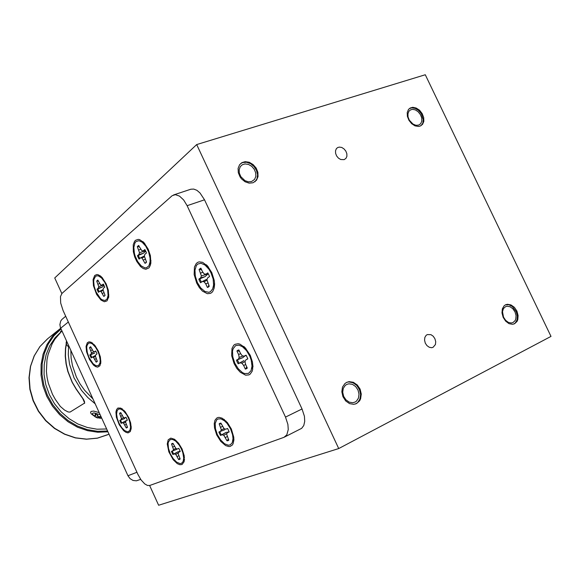 <?xml version="1.0" encoding="UTF-8"?>
<svg xmlns="http://www.w3.org/2000/svg" width="580" height="580" viewBox="0 0 580 580"><rect width="100%" height="100%" fill="white"/><g stroke="black" fill="none" stroke-linecap="round" stroke-linejoin="round"><path stroke-width="0.87" d="M66.301 343.759L66.214 343.345M69.237 346.978L67.802 346.209L66.461 344.498L66.084 342.954L66.526 341.033M100.13 414.685L93.909 412.858L92.474 413.301L92.807 414.693M94.069 416.034L91.241 413.823L90.581 412.438L91.038 411.452L93.634 411.111L99.173 412.598M92.901 398.837L84.651 390.376L80.069 383.902L76.328 376.906L72.478 365.762L71.144 358.114L70.832 350.472M66.751 341.519L65.62 348.812L65.446 356.316L66.236 363.892L67.976 371.41L72.311 382.271L76.27 389.042L83.426 399.359L84.549 401.65L84.528 403.361M106.655 428.983L97.027 429.164L87.326 427.474L77.901 423.944L69.085 418.688L61.212 411.88L54.556 403.76L49.372 394.617L45.856 384.779L44.116 374.622L44.21 364.494L46.124 354.771L49.771 345.789L55.006 337.85L61.625 331.224M95.171 403.818L87.848 397.626L81.461 390.354L74.015 377.863L69.528 364.175L68.324 354.8L68.578 345.528M99.775 418.122L96.084 417.382L93.025 414.903L95.352 416.179L95.163 413.707L96.729 413.917L98.477 416.636L101.014 416.614M101.449 417.586L99.796 418.252L101.739 418.216M99.303 416.752L98.955 417.97M140.694 479.363L136.344 480.798L133.037 480.45L130.079 478.659L127.991 475.76L60.385 327.49L59.87 324.568L60.69 321.117L61.9 319.428L65.685 316.26M66.642 341.279L65.482 348.609L65.286 356.163L66.062 363.79L67.802 371.36L72.152 382.3L76.132 389.115L82.817 398.634L84.651 402.998L70.049 412.075L68.078 411.945L64.554 410.075L60.342 406.399L55.448 399.649L52.526 394.357L48.314 383.104L47.081 377.283L46.436 371.425L46.958 359.854L48.111 354.279L52.113 343.875L54.911 339.155L61.922 330.941M128.637 431.52L127.491 431.759L124.729 430.672L121.771 427.714L119.139 423.429L117.298 418.593L116.587 414.055L117.124 410.633L118.581 409.045L120.698 409.038L123.199 410.553L126.556 414.577L128.441 418.108L129.804 421.87L130.558 427.068L130.029 429.939L128.637 431.52M126.94 427.779L127.499 427.322L125.584 422.16L126.078 420.863L127.325 420.217L126.802 418.905L125.954 417.223L124.707 417.868L123.438 417.462L120.807 412.685L120.212 412.815L119.56 413.337L121.466 418.485L120.988 419.782L119.77 420.413L120.524 420.145L121.822 422.979L121.118 423.378L122.344 422.755L123.605 423.161L126.23 427.938L126.94 427.779M88.334 343.345L90.059 342.918L92.264 343.831L95.569 347.268L97.534 350.588L99.064 354.329L100.18 359.825L100.028 362.833L98.499 365.581L96.055 365.762L93.112 363.725L89.016 357.498L87.261 352.423L86.71 347.724L86.935 345.81L88.334 343.345M96.802 361.869L97.331 361.318L95.41 356.142L95.845 354.728L97.019 353.93L96.396 352.394L95.649 350.943L94.489 351.755L93.278 351.48L90.683 346.775L90.291 346.891L89.508 347.616L91.422 352.778L90.995 354.184L89.856 354.974L90.19 355.852L91.205 357.925L92.35 357.135L93.547 357.425L96.142 362.123L96.802 361.869M97.194 361.514L96.744 361.644L97.106 360.825M91.865 357.469L90.618 354.721L94.779 353.053L90.995 354.184M91.161 347.819L90.284 347.514L90.777 346.978M95.468 276.442L96.621 275.841L98.281 275.892L101.478 277.914L104.748 282.322L106.481 286.078L107.648 290.043L108.083 295.495L107.104 298.99L105.052 300.512L102.087 299.773L100.485 298.526L96.121 292.102L94.272 286.665L93.706 281.51L93.953 279.357L95.468 276.442M104.465 296.032L105.031 295.358L103.001 289.833L103.479 288.209L104.734 287.173L104.284 285.998L103.291 284.019L102.029 285.063L100.731 284.896L97.759 280.053L96.708 281.053L98.731 286.563L98.266 288.18L97.041 289.195L97.491 290.355L98.469 292.313L99.702 291.298L100.993 291.472L103.747 296.387L104.465 296.032M104.719 295.786L104.835 294.915M99.129 291.769L97.846 288.942L102.261 287.114L103.769 285.802M98.607 281.365L97.527 280.966L98.107 280.27M170.339 439.517L172.746 439.466L175.646 441.112L179.285 445.223L181.337 448.818L182.838 452.69L183.737 458.12L183.157 461.477L181.511 463.333L179.916 463.587L176.61 462.151L173.174 458.62L170.266 453.705L168.461 448.354L168.091 443.591L168.483 441.728L170.339 439.517M179.481 459.425L180.162 458.976L178.154 453.488L178.778 452.161L180.25 451.566L179.481 449.703L178.778 448.362L177.306 448.963L175.849 448.478L172.985 443.345L172.013 443.57L171.499 443.968L173.507 449.435L172.898 450.762L171.455 451.349L172.108 452.965L172.905 454.517L174.355 453.937L175.798 454.43L178.654 459.556L179.481 459.425M180.112 458.867L179.271 459.019L179.698 457.953M180.003 451.414L177.886 451.791L173.645 454.089L172.253 451.059L176.769 449.355L172.898 450.762M173.369 444.186L172.303 443.83L172.992 443.359M225.968 421.029L222.22 419.354M217.971 418.97L220.907 418.854L224.489 420.819L227.135 423.48L230.521 428.823L232.594 434.804L233.03 438.538L232.275 442.678L230.245 444.875L228.339 445.223L224.511 443.743L220.61 439.966L217.384 434.637L215.456 428.787L215.187 423.545L216.659 419.927L217.971 418.97M232.768 441.199L233.783 437.226M227.983 440.64L228.795 440.118L226.635 434.13L227.411 432.644L229.165 431.94L228.332 429.903L227.556 428.446L225.801 429.164L224.112 428.671L220.936 423.103L219.914 423.327L219.167 423.849L221.328 429.816L220.567 431.295L218.856 431.998L219.45 433.507L220.451 435.442L222.162 434.753L223.837 435.254L227.005 440.814L227.983 440.64M228.745 440.002L227.664 440.235L228.201 438.828M228.455 431.998L225.903 432.462L221.241 434.978L219.719 431.679L224.677 429.809L220.567 431.295M221.43 424.183L220.023 423.704L220.944 423.125M144.862 243.673L141.397 241.671M136.024 241.577L138.997 240.736L142.194 242.222L145.783 246.225L148.603 251.894L150.06 258.064L150.111 261.805L148.944 265.836L146.406 267.822L144.768 267.837L141.172 265.879L137.743 261.674L135.147 256.048L134.321 253.039L133.828 247.326L134.922 242.969L136.024 241.577M149.553 264.516L150.988 260.695M145.863 262.87L146.544 262.087L144.355 256.048L144.957 254.214L146.457 252.989L146.066 251.959L144.869 249.552L143.376 250.792L141.875 250.683L138.569 245.463L137.322 246.645L139.504 252.655L138.917 254.489L137.46 255.693L137.946 256.954L139.019 259.079L140.483 257.882L141.969 257.998L145.022 263.313L145.863 262.87M146.124 262.631L145.696 262.805L146.276 261.5M139.729 258.499L138.33 255.425L143.173 253.402L145.116 251.698M139.628 247.109L138.2 246.558L138.968 245.688M208.336 266.945L204.312 264.509M197.765 264.074L200.941 263.24L205.052 265.024L208.887 269.12L211.011 272.803L213.114 278.98L213.6 284.939L212.722 288.869L210.562 291.624L208.858 292.298L204.87 291.479L200.781 287.992L197.367 282.54L195.293 276.167L194.945 270.099L196.417 265.51L197.765 264.074M213.136 287.695L214.527 283.113M208.43 287.027L209.264 286.223L206.944 279.734L207.734 277.805L209.547 276.558L209.018 275.181L207.821 272.861L206.016 274.115L204.262 273.949L202.558 271.781L200.89 268.199L200.448 268.351L199.07 269.497L201.39 275.957L200.622 277.871L198.86 279.096L199.266 280.191L200.549 282.743L202.319 281.532L204.058 281.713L205.755 283.881L207.423 287.462L208.43 287.027M208.988 286.556L208.126 286.904L208.814 285.244M201.347 282.199L199.781 278.799L205.052 276.653L208.176 273.847L201.39 275.957M201.768 270.077L199.999 269.395L201.013 268.46M245.833 348.464L241.621 346.195M235.647 345.637L238.938 345.18L242.418 346.688L246.464 350.588L249.741 356.106L251.191 360.195L251.981 366.103L251.096 370.591L248.552 373.411L244.702 373.6L242.542 372.628L238.3 368.837L234.82 363.239L232.768 356.918L232.536 351.074L233.138 348.703L235.647 345.637M251.669 368.815L252.815 364.146M246.399 368.771L247.305 368.097L245.623 364.479L244.999 361.637L245.869 359.883L247.812 358.889L247.167 357.244L246.079 355.156L244.144 356.156L242.288 355.801L240.54 353.539L238.858 349.928L237.938 350.189L236.908 350.958L238.583 354.561L239.206 357.396L238.358 359.143L236.473 360.122L237.104 361.746L238.177 363.798L240.069 362.833L241.904 363.203L243.651 365.465L245.325 369.076L246.399 368.771M247.283 368.061L246.021 368.481L246.681 366.763M240.069 362.833L244.035 360.557L239.018 363.319L237.387 359.803L242.715 357.722L244.586 356.221M239.576 351.473L237.822 350.835L238.917 350.044M513.104 322.487L515.149 320.515L515.765 319.065L516.033 315.6L515.018 311.946L512.901 308.799L510.096 306.755L507.13 306.211L505.535 306.646L503.469 308.589L502.519 311.67L503.512 317.13L505.608 320.305L508.399 322.386L511.364 322.966L513.104 322.487M514.612 323.734L517.055 321.363L517.788 319.631L518.107 315.484L516.889 311.112L514.359 307.349L511.002 304.906L507.457 304.261L505.702 304.717L504.172 305.747L502.331 308.814L501.961 312.932L503.135 317.311L505.637 321.11L508.979 323.604L512.517 324.307L514.612 323.734M513.764 324.075L515.185 323.082L516.99 320.037L517.36 315.984L516.236 311.685L512.278 306.465L508.82 304.739L505.448 304.841M418.608 125.128L420.696 123.656L421.798 121.09L421.703 117.892L420.435 114.601L418.202 111.795L415.403 109.939L412.503 109.366L410.517 109.874L408.994 111.157L407.928 113.738L408.052 116.943L409.349 120.227L412.967 124.076L415.875 125.28L418.608 125.128M420.014 126.172L422.501 124.417L423.821 121.358L423.704 117.53L422.189 113.6L419.528 110.229L416.179 108.01L412.713 107.322L410.22 107.989L408.501 109.468L407.233 112.556L407.385 116.391L408.943 120.321L411.64 123.656L414.997 125.831L418.441 126.469L420.014 126.172M421 125.722L422.784 123.149L423.248 119.618L421.37 113.84L418.709 110.584L415.411 108.46L412.01 107.815L409.299 108.627M251.604 181.562L254.569 179.409L255.823 176.4L255.715 172.826L254.272 169.273L251.713 166.308L248.472 164.423L245.064 163.93L242.375 164.713L240.352 166.532L239.163 169.563L239.323 173.137L240.816 176.675L244.97 180.684L248.356 181.852L251.604 181.562M252.989 182.787L256.519 180.221L258.027 176.632L257.904 172.354L256.179 168.099L253.126 164.553L249.248 162.291L245.166 161.69L241.947 162.632L239.518 164.821L238.097 168.446L238.3 172.724L240.091 176.951L241.505 178.836L245.064 181.736L249.117 183.128L252.989 182.787M254.888 181.823L256.983 178.742L257.571 174.732L256.541 170.44L254.076 166.54L250.56 163.661L246.551 162.255L242.679 162.552L240.519 163.669M355.054 402.099L356.482 401.121L358.462 398.09L359.005 394.146L358.005 390.036L355.656 386.541L352.401 384.315L348.848 383.786L346.956 384.293L345.325 385.345L343.317 388.325L342.729 392.232L343.672 396.343L345.977 399.866L349.204 402.15L352.734 402.752L355.054 402.099M356.57 403.571L359.651 400.765L360.644 398.757L361.282 394.037L360.079 389.129L357.258 384.953L353.365 382.3L349.117 381.669L346.731 382.336L344.926 383.525L342.526 387.077L341.816 391.754L342.939 396.669L345.687 400.889L349.544 403.622L353.771 404.354L356.57 403.571M355.431 404.035L357.548 402.672L359.912 399.105L360.586 394.465L359.462 389.608L356.758 385.432L352.959 382.699L348.769 381.915L346.76 382.322M344.157 159.674L345.977 158.376L346.898 156.281L346.847 153.715L345.832 151.104L344.041 148.9L341.758 147.479L339.38 147.073L337.69 147.537L336.393 148.639L335.501 150.749L335.574 153.323L336.603 155.926L338.415 158.115L340.699 159.514L344.157 159.674M433.122 347.282L435.413 344.498L435.703 341.707L434.927 338.778L433.224 336.269L430.918 334.667L427.279 334.595L426.17 335.32L424.843 337.408L424.524 340.185L425.278 343.113L426.967 345.637L429.258 347.26L431.709 347.681L433.122 347.282M250.27 355.322L245.34 347.927L239.989 344.157L238.184 343.715L235.009 344.281L233.733 345.26L231.978 348.464L231.652 355.533L234.095 363.617L236.887 368.423L240.28 372.237L245.666 375.166L248.863 374.926L250.198 374.129L252.14 371.28L252.692 369.308L252.518 362.174L250.27 355.322M211.794 272.571L207.655 266.133L202.601 262.32L199.085 261.885L197.562 262.457L196.257 263.523L194.474 266.988L194.169 274.558L196.692 283.011L199.302 287.535L202.427 291.058L207.372 293.712L210.344 293.437L211.613 292.675L212.693 291.515L214.15 288.13L214.564 284.222L214.23 280.423L211.794 272.571M148.226 249.161L144.108 242.795L139.657 239.642L138.156 239.366L135.568 240.229L134.56 241.331L133.262 244.68L133.342 251.727L134.719 256.925L136.793 261.493L140.519 266.503L143.231 268.525L145.834 269.258L149.031 267.808L150.387 265.241L150.901 262.682L150.387 255.591L148.226 249.161M231.369 428.983L227.36 422.566L222.176 418.187L219.16 417.368L217.833 417.542L216.673 418.093L214.97 420.275L214.223 423.675L214.499 427.917L216.724 434.906L220.762 441.373L225.613 445.556L228.723 446.535L230.108 446.419L232.333 444.969L233.117 443.678L233.885 440.133L233.776 437.182L231.369 428.983M182.04 448.949L178.582 443.2L174.536 439.307L170.81 438.11L168.2 439.821L167.265 444.026L168.86 451.878L173.174 459.693L177.248 463.608L179.865 464.732L182.076 464.493L184.157 461.665L184.208 455.706L182.04 448.949M106.169 283.823L102.247 277.661L100.492 276.007L97.868 274.659L96.679 274.558L94.692 275.529L93.09 279.575L93.445 285.744L96.563 294.321L100.934 299.998L104.306 301.745L107.039 300.904L108.728 296.808L108.279 290.109L106.169 283.823M98.332 351.06L94.997 345.542L91.031 342.164L88.928 341.808L87.297 342.758L86.086 346.369L86.55 351.792L89.443 359.556L93.561 365.11L95.707 366.632L97.665 367.104L99.876 365.77L100.855 362.166L100.318 356.874L98.332 351.06M128.789 417.622L125.091 411.604L120.814 408.088L117.871 408.059L116.573 409.531L115.949 412.039L116.391 417.179L119.263 424.799L123.656 430.701L125.954 432.346L128.035 432.883L130.34 431.498L131.239 427.873L130.66 422.994L128.789 417.622M187.137 205.661L183.657 199.948L179.539 196.098L175.399 194.692L172.166 195.67L61.98 293.429L60.472 296.568L60.668 303.05L63.06 310.51L137.968 474.52L141.121 479.972L144.804 483.93L147.487 485.446L149.763 485.489L283.961 437.342L286.825 434.862L288.289 429.584L287.919 424.451L285.519 417.078L187.137 205.661L204.493 199.774L200.027 192.973L196.888 190.334L193.72 189.065L190.805 189.261L173.529 194.974M285.519 417.078L302.042 408.965L304.406 416.266L304.732 421.363L303.782 425.532L301.673 428.337L284.418 437.132M237.822 350.835L236.908 350.958M237.387 359.803L236.473 360.122M239.018 363.319L238.177 363.798M246.021 368.481L245.325 369.076M199.999 269.395L199.07 269.497M199.781 278.799L198.86 279.096M208.126 286.904L207.423 287.462M138.2 246.558L137.322 246.645M138.33 255.425L137.46 255.693M145.696 262.805L145.022 263.313M220.023 423.704L219.167 423.849M219.719 431.679L218.856 431.998M221.241 434.978L220.451 435.442M227.664 440.235L227.005 440.814M172.303 443.83L171.499 443.968M172.253 451.059L171.455 451.349M173.645 454.089L172.905 454.517M179.271 459.019L178.654 459.556M97.527 280.966L96.708 281.053M97.846 288.942L97.041 289.195M104.385 295.909L103.747 296.387M90.284 347.514L89.508 347.616M90.618 354.721L89.856 354.974M96.744 361.644L96.142 362.123M127.484 427.293L126.831 427.446L127.179 426.619M122.344 422.755L125.766 420.804L121.822 422.979M120.988 419.782L124.722 418.521L120.524 420.145M121.176 413.504L120.328 413.221L121.046 413.207M119.741 413.134L120.843 412.772M120.328 413.221L119.56 413.337M119.77 420.413L121.118 423.378M126.831 427.446L126.23 427.938M61.023 328.962L53.94 335.769L48.307 343.991L44.341 353.358L42.209 363.529L42.006 374.158L43.754 384.845L47.408 395.19L52.823 404.811L59.805 413.351L68.099 420.493L77.372 425.981L87.29 429.628L97.484 431.317L107.575 431.012M107.96 431.846L97.788 432.267L87.5 430.686L77.459 427.134L68.041 421.711L59.595 414.62L52.439 406.094L46.842 396.459L43.007 386.062L41.071 375.289L41.1 364.544L43.08 354.22L46.915 344.68L52.439 336.255L60.69 328.244L47.451 338.916L39.977 346.55L34.271 355.801L30.617 366.277L29.188 377.536L30.073 389.093L33.256 400.439L38.592 411.06L45.856 420.486L54.716 428.294L64.772 434.145L75.567 437.806L86.623 439.14L97.462 438.125L109.018 434.173M47.799 338.633L39.897 346.63L34.14 355.939L30.45 366.466L29 377.747L29.87 389.303L33.031 400.628L38.352 411.213L45.595 420.609L54.44 428.388L64.496 434.224L75.313 437.878L86.42 439.205L97.338 438.168L107.837 434.732M61.886 330.854L60.443 331.383M94.837 416.65L97.194 417.854M92.713 414.577L93.271 415.258M96.381 413.852L95.352 416.179M96.121 413.808L95.475 415.302M98.52 416.643L97.94 418.057M97.397 415.577L96.65 417.636M95.309 416.172L95.106 416.832M101.203 417.027L101.022 417.694M100.065 416.802L99.775 418.086M302.042 408.965L204.493 199.774M196.678 144.558L338.713 448.565L551 336.422L425.321 74.769L196.678 144.558L54.767 277.987L61.871 293.538M149.625 485.533L158.63 505.231L338.713 448.565M246.268 355.475L244.144 356.156M240.656 353.691L238.583 354.561M243.194 355.975L239.206 357.396M242.715 357.722L238.358 359.143M245.072 361.485L241.904 363.203M245.644 364.523L243.651 365.465M247.776 358.781L245.869 359.883M208.213 273.528L206.016 274.115M202.92 272.245L200.731 273.064M205.052 276.653L200.622 277.871M206.357 279.458L202.319 281.532M207.06 280.242L204.058 281.713M207.778 283.025L205.755 283.881M145.297 250.321L143.376 250.792M140.795 249.269L138.852 249.958M145.587 250.886L139.504 252.655M143.173 253.402L138.917 254.489M144.369 256.012L140.483 257.882M144.536 256.81L141.969 257.998M145.246 259.282L143.485 259.992M227.592 428.511L225.801 429.164M222.474 426.43L220.726 427.221M224.199 428.7L221.328 429.816M225.903 432.462L222.162 434.753M227.005 433.427L223.837 435.254M227.193 436.559L225.446 437.436M229.056 431.629L227.411 432.644M178.807 448.42L177.306 448.963M174.391 446.404L172.92 447.071M175.921 448.5L173.507 449.435M177.886 451.791L174.355 453.937M178.415 452.936L175.798 454.43M178.698 455.713L177.233 456.453M180.162 451.312L178.778 452.161M103.639 284.649L102.029 285.063M99.724 283.519L98.107 284.106M103.834 285.026L98.731 286.563M102.261 287.114L98.266 288.18M103.051 289.666L99.702 291.298M103.16 290.457L100.993 291.472M103.827 292.726L102.341 293.335M95.874 351.349L94.489 351.755M92.206 349.957L90.828 350.501M94.692 351.697L91.422 352.778M95.635 355.417L92.35 357.135M95.49 356.446L93.547 357.425M96.121 358.665L94.816 359.23M127.303 420.159L126.085 420.848M126.056 417.411L124.707 417.868M122.199 415.686L120.886 416.244M123.874 417.6L121.466 418.485M124.685 418.535L120.974 419.789L124.671 418.542M125.621 422.073L123.605 423.161M126.172 424.429L124.903 425.031M68.317 322.023L60.668 328.2M127.991 475.76L136.924 472.229M94.206 344.621L91.437 343.345M100.862 360.941L99.76 363.812M102.529 277.98L99.499 276.399M108.837 294.814L107.561 298.033M176.704 441.075L173.493 439.741M184.425 457.294L183.44 460.65M244.847 347.435L243.76 346.441M207.393 265.85L206.342 264.792M143.579 242.244L142.832 241.555M224.554 419.753L223.786 419.166M175.051 439.662L174.536 439.307M101.014 276.442L100.492 276.007M92.604 343.135L92.198 342.831M122.373 408.98L121.967 408.704M131.181 428.758L131.116 429.229M100.753 363.181L100.681 363.609M108.699 297.062L108.605 297.598M184.483 459.483L184.44 460.136M233.907 439.132L233.885 440.133M150.894 262.733L150.785 263.559M214.556 284.671L214.484 285.991M252.923 365.61L252.931 367.038M124.033 410.423L121.198 409.226M131.21 426.532L130.203 429.461"/></g></svg>
